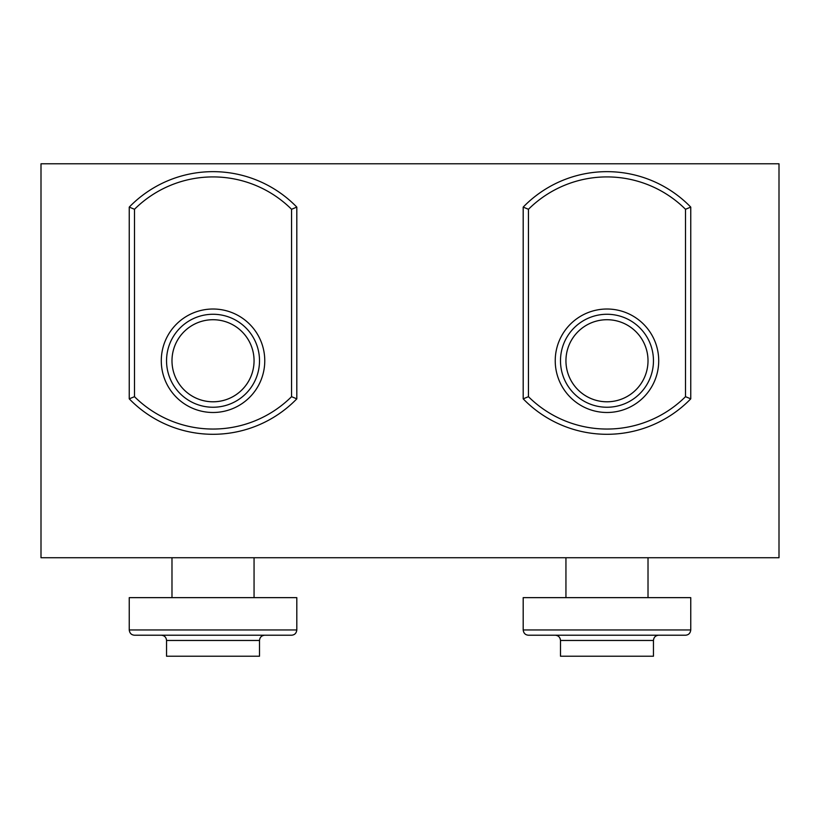 <?xml version="1.0" encoding="UTF-8"?>
<svg xmlns="http://www.w3.org/2000/svg" width="820" height="820" viewBox="0 0 820 820"><rect width="100%" height="100%" fill="white"/><g stroke="black" fill="none" stroke-linecap="round" stroke-linejoin="round"><path stroke-width="1.23" d="M129.242 629.955L129.242 597.647L296.809 597.647L296.809 629.955C296.399 633.235 294.646 634.987 291.551 635.213L134.5 635.213C131.405 634.987 129.652 633.235 129.242 629.955L296.809 629.955M171.985 635.213L213.026 635.213M166.542 640.461L259.51 640.461L259.51 656.215L166.542 656.215L166.542 640.461C166.224 637.273 164.482 635.52 161.284 635.213M779 163.785L779 557.733L41 557.733L41 163.785L779 163.785M252.662 350.119A41.041 41.041 0 0 0 202.397 321.122A41.041 41.041 0 0 0 173.389 371.388A41.041 41.041 0 0 0 223.655 400.396A41.041 41.041 0 0 0 252.662 350.119M296.809 207.111L296.809 398.838L291.551 396.685L291.551 209.274L296.809 207.111A116.717 116.717 0 0 0 129.242 207.111A116.717 116.717 0 0 1 296.809 207.111M134.5 396.685L129.242 398.838A116.717 116.717 0 0 0 296.809 398.838A116.717 116.717 0 0 1 129.242 398.838L129.242 207.111L134.5 209.274L134.5 396.685A111.458 111.458 0 0 0 291.551 396.685M213.026 319.718A41.041 41.041 0 0 0 171.985 360.759A41.041 41.041 0 0 0 213.026 401.79A41.041 41.041 0 0 0 254.056 360.759A41.041 41.041 0 0 0 213.026 319.718M213.026 407.243A46.484 46.484 0 0 0 259.51 360.759A46.484 46.484 0 0 0 213.026 314.265A46.484 46.484 0 0 0 166.542 360.759A46.484 46.484 0 0 0 213.026 407.243M523.191 629.955L523.191 597.647L690.758 597.647L690.758 629.955C690.348 633.235 688.595 634.987 685.499 635.213L528.449 635.213C525.353 634.987 523.601 633.235 523.191 629.955L690.758 629.955M560.49 640.461L560.49 656.215L653.458 656.215L653.458 640.461L560.49 640.461C560.173 637.273 558.43 635.52 555.232 635.213L606.974 635.213M646.611 350.119A41.041 41.041 0 0 0 596.345 321.122A41.041 41.041 0 0 0 567.337 371.388A41.041 41.041 0 0 0 617.603 400.396A41.041 41.041 0 0 0 646.611 350.119M690.758 207.111L690.758 398.838L685.499 396.685L685.499 209.274L690.758 207.111A116.717 116.717 0 0 0 523.191 207.111A116.717 116.717 0 0 1 690.758 207.111M528.449 396.685L523.191 398.838A116.717 116.717 0 0 0 690.758 398.838A116.717 116.717 0 0 1 523.191 398.838L523.191 207.111L528.449 209.274L528.449 396.685A111.458 111.458 0 0 0 685.499 396.685M606.974 319.718A41.041 41.041 0 0 0 565.943 360.759A41.041 41.041 0 0 0 606.974 401.79A41.041 41.041 0 0 0 648.015 360.759A41.041 41.041 0 0 0 606.974 319.718M606.974 407.243A46.484 46.484 0 0 0 653.458 360.759A46.484 46.484 0 0 0 606.974 314.265A46.484 46.484 0 0 0 560.49 360.759A46.484 46.484 0 0 0 606.974 407.243M291.551 209.274A111.458 111.458 0 0 0 134.5 209.274M213.026 412.491A51.742 51.742 0 0 1 161.284 360.759A51.742 51.742 0 0 1 213.026 309.017A51.742 51.742 0 0 1 264.768 360.759A51.742 51.742 0 0 1 213.026 412.491M685.499 209.274A111.458 111.458 0 0 0 528.449 209.274M606.974 412.491A51.742 51.742 0 0 1 555.232 360.759A51.742 51.742 0 0 1 606.974 309.017A51.742 51.742 0 0 1 658.716 360.759A51.742 51.742 0 0 1 606.974 412.491M254.056 557.733L254.056 597.647M171.985 557.733L171.985 597.647M259.51 640.461C259.827 637.273 261.57 635.52 264.768 635.213M648.015 557.733L648.015 597.647M565.943 557.733L565.943 597.647M653.458 640.461C653.776 637.273 655.518 635.52 658.716 635.213"/></g></svg>

